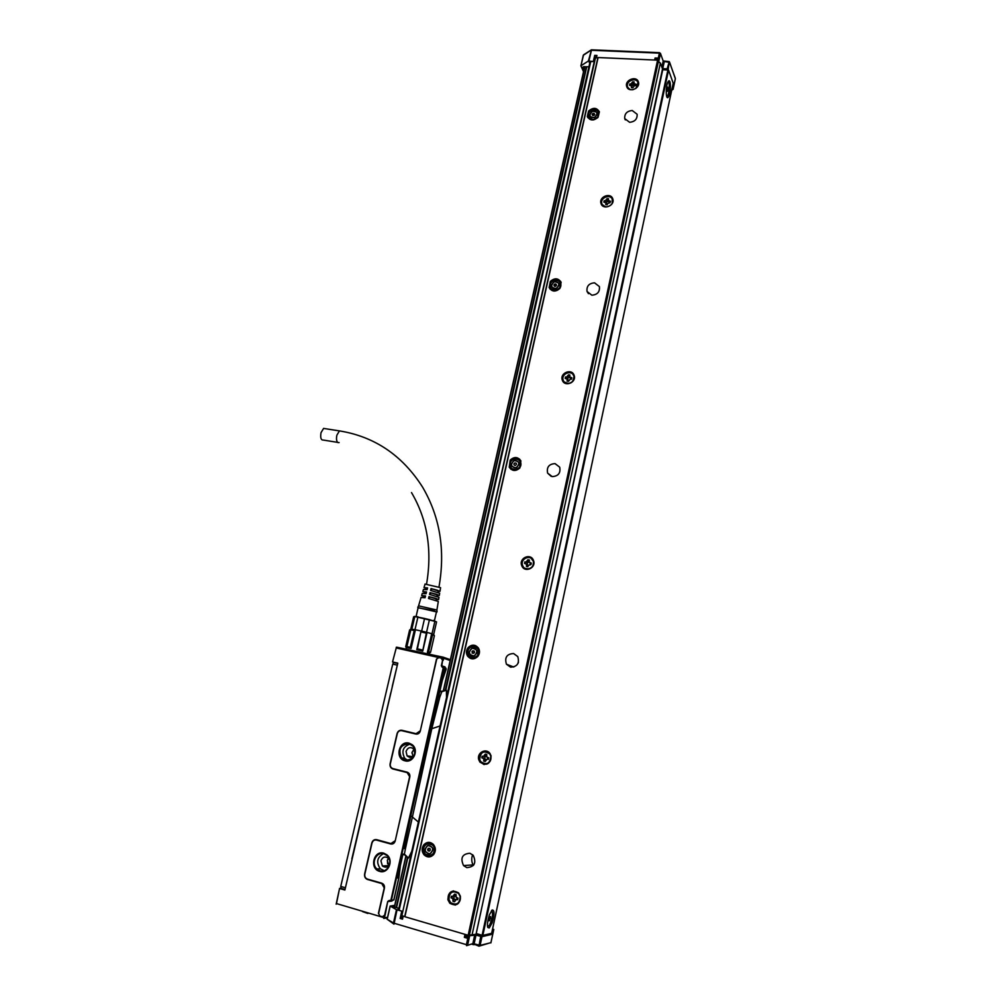 <?xml version="1.0" encoding="UTF-8"?>
<svg xmlns="http://www.w3.org/2000/svg" width="996" height="996" viewBox="0 0 996 996"><rect width="100%" height="100%" fill="white"/><g stroke="black" fill="none" stroke-linecap="round" stroke-linejoin="round"><path stroke-width="1.49" d="M389.361 900.795L390.893 900.222L443.394 667.183L444.067 668.328L391.403 900.309L388.228 901.542L391.901 901.069L392.561 900.16M444.652 670.308L430.646 728.45L431.803 728.711L439.771 697.262L438.564 696.789L444.988 668.702L444.403 667.507L444.988 668.627L443.905 673.234M443.394 667.183L442.286 667.32L443.183 667.519M438.912 657.597L436.485 659.078L439.124 657.26L441.216 658.095L442.56 660.385L441.353 665.714L442.286 667.32M436.709 659.115L420.287 731.039C419.54 733.33 418.059 734.338 415.855 734.052L401.699 730.666C399.508 730.379 398.039 731.388 397.292 733.666L390.32 763.832C389.984 766.248 390.868 767.841 392.947 768.613L392.997 769.012C390.706 768.165 389.735 766.41 390.108 763.77L390.32 763.832M392.997 769.012L407.177 772.585L409.804 776.992C410.128 774.564 409.232 772.958 407.127 772.174L392.947 768.613M409.804 776.992L395.2 840.973C394.428 843.326 392.934 844.322 390.706 843.973L376.463 840.076C374.259 839.728 372.778 840.724 372.006 843.064L364.835 874.09C364.486 876.58 365.358 878.248 367.462 879.107L367.524 879.493C365.208 878.547 364.25 876.717 364.623 873.978L364.835 874.09M367.524 879.493L381.792 883.564L384.406 888.233C384.755 885.73 383.858 884.05 381.742 883.178L367.462 879.107M384.406 888.233L378.642 913.494L380.036 916.432L378.642 913.494M389.312 900.409L387.73 901.455L384.593 915.249L382.327 916.743L379.986 916.059M409.082 743.153C398.848 740.215 394.59 758.666 405.036 760.832C413.402 763.384 419.316 749.764 412.083 744.622L409.082 743.153M383.846 853.198C373.55 849.887 369.155 868.861 379.675 871.376C388.104 874.251 394.13 860.307 386.859 854.805L383.846 853.198M402.434 855.987L397.466 877.874L398.798 877.887L400.093 866.707M446.108 669.15L443.581 668.204M442.56 660.385L441.838 665.838L442.51 666.984M443.046 660.497L443.88 658.331L442.672 658.032L443.88 658.331L443.768 657.597L441.44 657.758L442.585 658.456M396.234 647.973L392.524 661.979L396.234 647.973L441.216 658.095M436.485 659.078L420.287 731.039M397.292 733.666L397.08 733.604C397.902 731.089 399.521 729.993 401.923 730.305L416.079 733.691L420.063 730.977M397.08 733.604L390.108 763.77M409.58 776.917L395.2 840.973M372.006 843.064L371.794 842.965C372.641 840.4 374.272 839.292 376.7 839.678L390.942 843.575L394.976 840.873M371.794 842.965L364.623 873.978M384.195 888.108L378.43 913.369M336.474 903.571L339.574 888.37L336.162 904.194L336.474 903.571L383.634 917.503L383.771 918.461L384.904 917.714L382.327 916.743M383.746 917.042L384.904 917.714L384.593 915.249M387.73 901.455L385.091 915.336M409.157 743.763C400.467 744.635 397.927 749.328 401.525 757.869L405.372 760.272C414.012 759.475 416.602 754.819 413.128 746.29L409.157 743.763M383.933 853.796C376.289 851.231 370.587 863.569 376.924 868.985L380.036 870.765C387.606 873.343 393.37 861.167 387.183 855.688L383.933 853.796M397.566 877.999L398.388 874.239M397.466 877.874L398.562 873.056M402.645 855.452L397.939 876.219M440.033 725.984L431.803 728.711L405.472 848.53L404.127 848.505L410.838 815.699L418.345 822.024M441.353 665.714L445.05 666.897L444.602 667.581L445.996 668.216L444.477 667.532M442.685 679.011L446.183 669.175L442.423 680.131M444.253 672.088L445.063 668.826L443.917 667.532M396.246 647.288L443.183 657.186M392.947 662.054L397.802 663.124L344.89 890.026L339.972 888.594M410.178 744.099C402.982 746.502 401.164 751.245 404.737 758.292L407.787 760.446M383.448 853.672C377.036 857.344 376.002 862.374 380.335 868.749L384.145 870.678M398.811 877.8L393.794 899.998L390.893 900.222M402.795 854.792L403.48 854.381M402.932 854.157L404.388 854.132L405.472 848.53M403.666 854.369L404.388 854.132L408.447 858.054L411.672 851.53M439.771 697.262L441.963 691.274L441.054 691.585M439.871 691.361L441.178 691.909L446.395 690.203L446.519 697.275M440.02 690.763L441.465 691.71M444.851 667.743L445.05 666.897L444.751 667.669M391.901 901.069L391.963 900.235M446.071 658.344L443.892 657.597M367.898 913.457L362.594 911.626M383.622 917.577L371.346 913.867M362.108 911.141L346.085 906.41M406.044 751.395L407.078 755.889C410.427 758.417 413.029 757.645 414.859 753.561L413.85 749.117C410.501 746.539 407.887 747.299 406.044 751.395M389.585 860.046L388.378 858.203C385.054 856.037 382.564 856.921 380.92 860.83L382.389 865.985C385.577 868.064 388.017 867.267 389.735 863.594M408.447 858.054L407.476 857.606L396.184 907.53M404.401 854.145L407.551 857.183M446.395 690.203L445.76 690.041L586.731 66.782M396.545 907.642L407.787 857.892M441.39 691.759L445.361 690.141L586.395 66.769M440.132 690.265L440.63 691.261L441.963 691.274L445.822 690.041L586.594 66.782L445.337 690.178M368.308 912.971L362.818 911.415M414 749.303L412.07 752.279L412.954 756.549M388.428 858.253L387.32 860.482L388.726 865.524M405.995 856.162L394.466 907.057M584.839 66.632L443.494 690.776L584.801 66.62M411.946 753.113L412.058 752.304M387.593 863.818L387.432 860.071M351.837 858.938L390.768 692.83M392.275 686.331L397.678 663.647M345.014 889.478L341.055 888.332L340.744 886.415L392.723 664.12L397.055 665.079M345.077 889.254L350.716 865.051M409.655 757.371L409.182 756.176M385.751 867.167L384.929 865.81M397.753 663.311L393.843 662.44L392.723 664.12M594.936 58.664L594.276 58.627M595.496 57.78L401.849 915.66L595.496 57.78L597.837 57.893L404.712 916.544L402.235 915.822M583.532 71.662L580.88 65.836L588.399 60.993L593.628 61.54L594.712 55.365L596.953 55.465L595.857 57.805M594.537 57.507L595.683 57.793M401.911 915.411L401.214 915.2M402.621 915.934L401.898 918.885L402.521 919.159L403.206 916.108M402.06 918.125L400.94 917.914L401.525 915.299M402.521 919.159L400.143 918.461L402.11 911.228L397.28 909.722L398.587 909.497M656.738 60.121L655.082 57.992L657.945 58.117L656.874 60.134L657.211 58.378M588.399 60.993L591.35 50.273L659.377 53.149L657.87 60.134L657.136 60.146M594.712 55.365L593.417 61.092M593.628 61.54L588.985 61.603L589.707 63.346M584.054 69.396L582.486 67.467L583.482 66.757L588.935 66.794M394.727 905.339L390.208 906.086L396.47 909.684L402.11 911.228M394.553 906.099L392.312 906.099L393.134 906.609L398.848 908.34M400.143 918.461L401.762 911.278M390.183 906.061L387.145 919.183L393.681 923.118L466.427 944.669L468.332 935.842L467.273 935.418L467.983 935.232M466.875 937.273L464.36 937.348L467.41 938.244L466.726 937.933L467.298 935.468M657.584 60.158L468.157 935.281L404.886 916.731L598.11 57.544L657.584 60.158L658.269 62.013L660.385 63.022L662.738 69.558M662.402 68.624L667.133 68.873L668.378 69.907M657.87 60.134L659.676 62.686M659.501 52.776L591.549 49.825L583.27 55.315L580.954 65.736L583.532 54.88L580.88 65.836M671.765 90.126L673.097 89.329L672.387 87.212M479.288 934.447L476.947 934.983M468.332 935.842L476.001 935.095L474.121 943.81L480.097 945.403L490.941 942.664L493.755 929.492L492.422 929.791M493.755 929.492L492.634 928.82M468.157 935.281L477.943 934.061M488.799 934.011L491.128 934.534L491.364 933.414M482.5 935.369L480.433 935.842L475.602 934.584M476.001 935.095L481.977 936.676L491.128 934.534M491.078 755.864C490.356 764.268 486.608 766.335 479.86 762.04L478.727 759.637C476.611 752.752 486.148 747.61 490.007 753.561L491.078 755.864M521.518 565.068C519.202 558.046 530.158 553.116 533.221 559.827L533.669 560.972C535.997 567.957 525.116 572.924 522.016 566.288L521.518 565.068M562.242 379.924C559.789 372.965 571.679 368.147 574.057 375.168L574.182 375.529C576.659 382.476 564.807 387.32 562.404 380.36L562.242 379.924M601.036 203.558L601.011 203.47C598.608 196.785 610.797 192.029 612.777 198.889L612.826 199.038C615.155 205.749 602.966 210.405 601.036 203.558M460.401 896.251C460.04 904.343 456.504 906.671 449.819 903.26L447.901 899.762C448.312 891.632 451.873 889.328 458.583 892.877L460.401 896.251M638.361 81.821L638.473 82.207C640.428 88.582 628.638 93.026 626.758 86.652L626.658 86.316C624.641 79.966 636.432 75.435 638.361 81.821M466.788 867.616L463.563 865.599C460.115 858.004 462.244 853.896 469.925 853.248L473.249 855.365C476.574 862.959 474.42 867.03 466.788 867.616M510.575 667.171L506.441 664.22C504.424 657.522 506.802 653.961 513.562 653.525L517.771 656.576C519.688 663.249 517.298 666.785 510.575 667.171M552.22 476.611L547.626 473.125C546.48 467.211 548.945 464.049 555.046 463.613L559.69 467.174C560.773 473.075 558.283 476.213 552.22 476.611M591.848 295.19L587.055 291.504C586.42 286.201 588.922 283.312 594.55 282.827L599.393 286.574C599.966 291.853 597.463 294.729 591.848 295.19M629.621 122.296L624.729 118.586C624.43 113.781 626.92 111.079 632.199 110.494L637.129 114.254C637.39 119.059 634.888 121.736 629.621 122.296M423.86 844.72C426.973 841.682 430.148 841.595 433.409 844.459C435.924 847.77 435.999 851.144 433.634 854.593C430.558 857.593 427.409 857.705 424.159 854.929C421.569 851.617 421.47 848.206 423.86 844.72M477.831 656.439C474.171 659.788 470.747 659.663 467.56 656.065C465.916 653.177 466.103 650.351 468.12 647.599C471.805 644.225 475.254 644.375 478.441 648.06C480.022 650.923 479.811 653.725 477.831 656.439M519.862 467.958C515.779 471.519 512.23 471.27 509.23 467.199L510.226 460.052C514.334 456.479 517.895 456.753 520.896 460.874L519.862 467.958M559.901 288.442C555.519 292.152 551.933 291.865 549.132 287.583L550.34 281.407C554.735 277.697 558.333 277.996 561.122 282.316L559.901 288.442M598.073 117.279C593.504 121.076 589.906 120.815 587.291 116.482L588.586 111.042C593.18 107.232 596.778 107.506 599.38 111.876L598.073 117.279M471.955 935.418L660.385 63.022M476.237 933.464L662.352 69.708L476.237 933.464M658.269 62.013L469.427 934.995M486.135 751.021C480.919 751.233 478.541 754.109 479.026 759.674L480.159 762.089L484.143 764.579M531.354 557.66C524.992 555.893 521.804 558.42 521.792 565.23L524.245 568.654M573.347 373.874C566.736 370.549 563.114 372.653 562.479 380.211L563.4 381.978M612.59 198.403C609.639 192.614 598.982 197.743 601.223 203.856L601.484 204.529M453.479 890.897C449.358 892.092 447.602 895.031 448.225 899.724L450.142 903.21L455.321 905.078M638.374 81.871C635.983 75.957 624.89 80.676 626.845 86.764L626.957 87.125M517.97 663.473L518.48 662.128M429.363 856.933L424.769 854.904C422.18 851.592 422.08 848.181 424.47 844.695L428.903 842.342M470.909 658.617L468.095 656.264C466.464 653.376 466.651 650.562 468.655 647.811C470.66 645.607 473.013 644.91 475.739 645.694M510.948 469.303L509.715 467.61L510.711 460.476C513.538 457.612 516.551 457.189 519.713 459.206M550.004 289.089L550.763 282.017C554.237 278.743 557.548 278.556 560.711 281.457M587.789 117.59L588.972 111.813C592.844 108.315 596.28 108.24 599.281 111.564M673.184 83.365L491.663 933.327L482.848 935.393L668.565 70.094L662.352 69.708M662.788 69.558L476.2 933.489M668.565 70.094L673.209 83.228L491.638 933.352M482.848 935.393L482.101 935.269L667.93 69.795M476.611 933.663L482.101 935.269M484.517 763.907C489.223 763.758 491.364 761.168 490.941 756.151L489.97 754.072L486.297 751.768M524.842 568.23C530.569 569.886 533.445 567.633 533.47 561.47L531.217 558.383M564.134 381.817C570.048 384.966 573.323 383.111 573.945 376.251L573.036 374.558M602.256 204.566L605.829 207.019M612.216 203.495L612.191 199.076M455.508 904.293C459.256 903.26 460.862 900.621 460.301 896.363L458.658 893.337L453.865 891.594M637.963 86.017L637.95 82.568M627.717 87.275L630.082 89.628M473.349 865.499C471.469 862.013 471.245 858.44 472.664 854.755M429.102 843.375L433.335 845.181C436.111 849.737 435.264 853.236 430.795 855.676M475.316 646.591L478.18 648.819C479.948 652.853 478.877 655.866 474.98 657.846L471.394 657.758M519.14 459.965L520.522 461.733C521.667 465.281 520.497 467.921 517.011 469.651L511.72 468.705M554.013 280.66C557.15 279.739 559.379 280.623 560.686 283.3C561.433 286.437 560.225 288.815 557.05 290.396L550.888 288.728M588.711 117.404L593.678 119.894M597.513 117.889L598.584 112.212M667.843 82.207C665.589 86.739 665.789 99.737 668.055 97.459L668.851 96.251C671.08 91.719 670.906 78.796 668.627 81.025L667.843 82.207M489.335 914.963C486.82 923.728 486.807 928.035 489.297 927.886L492.124 922.869C494.614 914.154 494.614 909.871 492.124 910.02L489.335 914.963M490.791 756.126L489.82 754.047C483.782 750.125 480.421 751.943 479.723 759.487L480.744 761.641C486.783 765.488 490.132 763.646 490.791 756.126M522.477 565.056L522.912 566.151C525.689 572.078 535.425 567.645 533.346 561.383L532.947 560.362C530.196 554.361 520.398 558.768 522.477 565.056M563.151 380.036L563.288 380.422C565.442 386.647 576.049 382.327 573.833 376.102L573.721 375.778C571.592 369.504 560.947 373.811 563.151 380.036M601.895 203.769C603.626 209.895 614.532 205.736 612.44 199.735L612.403 199.598C610.635 193.461 599.729 197.718 601.87 203.694L601.895 203.769M460.14 896.388L458.496 893.35C452.495 890.187 449.308 892.254 448.947 899.525L450.653 902.65C456.641 905.713 459.803 903.621 460.14 896.388M635.934 88.383L637.963 82.618C636.245 76.891 625.7 80.95 627.492 86.627L627.592 86.938C628.538 89.117 630.381 90.038 633.095 89.677M483.384 756.512L482.176 756.225L481.827 757.819L483.782 758.616L483.745 761.118L485.226 761.479L487.131 759.101L488.339 759.4L488.687 757.794L486.72 756.997L486.758 754.495L485.276 754.134L483.384 756.512M526.05 562.093L524.855 561.869L524.531 563.387L526.598 564.259L526.436 566.413L527.905 566.687L528.179 565.442L530.955 564.583L531.291 563.064L529.212 562.18L529.362 560.038L527.892 559.764L526.05 562.093L529.337 562.379M566.649 377.086L565.479 376.936L565.155 378.38L567.272 379.252L567.073 381.144L568.517 381.331L570.322 379.065L571.505 379.215L571.816 377.77L569.7 376.886L569.899 375.006L568.455 374.82L566.649 377.086L570.347 377.683M605.331 200.843L604.174 200.744L603.862 202.113L605.991 202.96L605.767 204.641L607.199 204.765L607.448 203.645L610.125 202.636L610.436 201.267L608.295 200.42L608.519 198.739L607.087 198.615L605.331 200.843L605.805 201.727L608.917 201.628L609.179 202.561M452.645 896.549L451.425 896.201L451.064 897.857L452.881 898.554L452.993 901.368L454.487 901.791L456.417 899.376L457.637 899.724L458.011 898.068L456.18 897.359L456.081 894.557L454.574 894.134L452.645 896.549M630.966 84.013L629.821 83.95L629.534 85.283L631.651 86.079L631.427 87.66L632.846 87.735L634.577 85.544L635.734 85.606L636.021 84.262L633.892 83.465L634.116 81.896L632.709 81.821L630.966 84.013L631.389 85.046L634.788 85.556M483.57 756.549L486.484 756.462M485.575 754.209L485.55 756.238M488.351 759.363L487.667 759.189M483.745 761.118L484.716 759.936L484.965 756.636M485.239 761.454L484.044 761.168M481.827 757.819L484.542 758.591M482.126 757.869L482.462 756.3M524.855 561.869L526.66 562.491M527.892 559.764L528.092 562.155M528.154 559.939L529.337 560.163M531.254 563.226L530.27 563.051L529.984 564.396M526.772 566.475L527.519 562.541M526.448 564.047L527.108 564.421M524.817 563.437L525.129 562.043M565.479 376.936L567.185 377.745M568.455 374.82L568.579 377.447M568.691 375.106L569.849 375.255M570.135 377.434L570.534 379.09M571.741 378.131L570.733 378.206M567.459 381.194L568.019 377.858M565.442 378.418L565.703 377.21M604.174 200.744L605.805 201.727M607.087 198.615L607.149 201.478M607.299 199.001L608.444 199.1M608.469 200.756L608.917 201.628M610.311 201.79L609.278 202.101M606.253 204.69L606.427 203.769M604.149 202.138L604.373 201.13M453.541 896.462L455.745 896.251M454.911 894.221L454.911 896.014M452.993 901.368L454.325 896.4M454.525 901.666L453.317 901.318M451.064 897.857L453.877 898.442M451.387 897.807L451.723 896.288M629.821 83.95L631.389 85.046M632.709 81.821L632.721 84.822M632.883 82.27L634.029 82.332M633.979 83.701L634.464 84.921M635.884 84.897L634.826 85.37M629.808 85.295L630.007 84.399M485.899 759.462L484.903 759.226M487.704 757.558L487.355 759.139M528.291 565.143L527.469 564.993M568.753 380.26L567.994 380.161M606.253 203.445L606.601 201.877M607.348 204.118L605.991 202.96M455.508 899.463L454.238 899.102M457.002 897.782L456.691 899.239M631.875 86.615L632.174 85.233M632.921 87.362L632.174 87.324M428.243 850.746L427.994 849.713M427.608 849.464L428.268 849.078L427.645 849.488M427.732 849.102L428.815 848.318M429.45 851.045L430.322 850.011L429.923 848.505L428.405 848.331M429.114 851.057L427.956 850.758M472.353 653.227L472.204 652.193M471.955 651.633L472.602 651.297M473.66 653.351L474.507 652.368L474.133 651.01L472.602 650.874M473.424 653.127L472.154 653.152M514.31 465.257L513.849 463.924L514.658 463.414M515.916 463.04L514.658 463.028M516.177 463.265L516.513 464.211M515.455 465.431L516.451 464.148M554.286 286.113L553.925 284.981L554.71 284.097L555.096 285.005L554.722 284.47M555.046 283.96L556.166 284.358M555.419 284.495L556.029 284.806L555.955 284.059M555.619 284.283L556.577 285.217M554.336 286.188L555.656 286.325L556.49 285.08M592.608 115.486L592.134 114.328L592.906 113.469L593.255 114.503L592.919 113.818M593.243 114.154L592.906 113.469M593.23 113.32L594.301 113.731M594.5 114.665L594.126 113.382M592.508 115.262L593.865 115.536L594.761 114.49M667.843 90.225L667.308 91.358L666.934 90.35L667.644 87.05L667.843 90.225L666.947 90.175M490.48 918.536L489.011 920.79L489.895 916.681L490.58 916.557L490.48 918.536L489.335 918.2M427.919 850.522L428.529 849.688M472.677 653.027L472.689 652.38M472.428 651.82L473.088 651.471M554.087 284.831L555.096 285.005M593.566 114.017L594.139 114.291L593.815 113.606M668.005 88.071L667.171 88.034M489.696 920.64L489.024 920.453M422.74 651.123L416.764 649.691L417.424 648.819L422.864 650.114L422.74 651.123L427.06 632.41L431.691 633.705L432.525 634.875L428.666 651.67L430.558 652.33L434.393 635.597L432.525 634.875M430.558 652.33L429.475 653.09L427.396 652.368L431.691 633.705L433.982 635.386M411.099 648.471L410.34 647.288L414.249 630.468L415.432 629.783L411.609 629.161L410.775 629.895L406.878 646.678L407.277 647.786L411.099 648.471L415.432 629.783L421.096 630.966L416.764 649.691M410.601 629.235L411.597 629.223M434.393 635.597L433.31 634.265M427.396 652.368L428.666 651.67M433.683 634.452L436.559 621.915L429.45 619.661L426.537 632.273L421.096 630.966L417.424 648.819M406.878 646.678L410.34 647.288M410.589 629.323L409.593 630.045L405.708 646.728L406.306 647.749M426.537 632.273L422.864 650.114M426.749 633.257L421.32 631.95M414.249 630.468L410.775 629.895M414.983 629.696L417.909 617.097L424.57 618.479L421.657 631.103M410.775 629.123L413.626 616.823L414.772 616.624L411.858 629.186M434.891 621.218L432.003 633.805M435.775 621.541L414.348 616.4M417.909 617.097L414.772 616.624M429.45 619.661L424.57 618.479M434.393 620.869L436.46 611.88L418.133 607.635M436.41 612.067L433.746 610.66L418.096 607.821M436.895 610.025L418.619 605.854M439.983 591.338L440.581 587.677L425.055 584.104M438.078 591.375L439.971 591.387L437.294 590.205L431.019 588.586L430.558 590.404L439.659 593.255L439.298 595.421M437.157 595.434L439.298 595.484L436.522 594.276L429.998 592.595L429.537 594.425L438.987 597.351L438.626 599.517M436.223 599.48L438.614 599.58L435.762 598.359L428.965 596.616L428.504 598.447L438.315 601.447L436.908 609.975M423.437 589.52L427.097 589.719L427.57 587.901L424.01 587.603L425.653 588.499M422.254 593.492L426.076 593.74L426.537 591.91L422.827 591.574L424.719 592.545M421.059 597.463L425.043 597.749L425.516 595.932L421.632 595.558L423.786 596.592M424.794 592.259L426.487 592.097M425.715 588.225L427.521 588.063M438.464 590.989L431.019 588.586M437.543 595.023L429.998 592.595M436.609 599.057L428.965 596.616M423.86 596.293L425.454 596.131M429.687 596.953L429.301 598.621M430.621 592.894L430.235 594.587M431.567 588.835L431.168 590.541M325.119 428.654L323.6 428.417L321.023 432.662C320.214 437.742 320.973 440.22 323.314 440.07L337.619 442.361M443.556 667.233L444.378 667.494M430.646 728.45L410.838 815.699M392.959 900.098L393.818 899.849M387.569 917.291L384.904 917.714M450.167 660.522L443.88 658.331M392.424 900.583L391.316 900.546M387.444 917.876L384.481 918.349M450.354 659.688L443.407 657.26M339.574 888.37L340.831 888.245M392.524 661.979L395.624 662.938M407.65 857.768L396.396 907.593M406.032 856.199L394.516 907.07M340.744 886.415L345.139 887.685M399.085 910.344L590.765 61.416M590.205 61.391L398.487 910.17L590.155 61.391M596.417 57.83L596.953 55.465M657.945 58.117L657.509 60.109M658.929 60.632L660.435 53.647L659.564 52.676L591.549 49.825L588.947 60.893M654.646 60.034L655.082 57.992M594.575 58.64L594.824 57.519M583.419 68.985L583.942 66.657M393.756 905.999L393.582 906.771M393.993 924.101L397.018 909.896M467.41 938.244L467.958 935.73M465.02 934.36L464.36 937.348M656.14 58.49L655.804 60.084M393.632 923.89L387.22 919.258L390.208 906.086M387.12 919.283L390.133 906.011M466.253 934.721L465.642 937.56M466.514 945.64L466.427 944.669L467.697 944.868L469.602 936.053M393.955 924.139L393.457 923.018L396.47 909.684M668.752 61.565L663.149 60.918L660.435 53.323L663.099 60.781M661.879 67.155L663.149 61.242L669.673 62.437L675.338 78.672L673.084 89.192M662.701 68.662L664.382 61.279L668.963 61.578M667.133 68.873L669.262 61.59L668.192 69.359M663.162 61.042L664.32 61.366M591.325 49.862L583.843 54.68M675.338 78.809L673.109 89.279M479.811 945.939L490.953 942.59M466.651 945.665L472.863 943.598L478.852 946.138M472.216 944.357L474.121 944.743M467.398 945.428L472.863 943.598L474.743 934.883M479.064 946.188L480.097 945.403L481.977 936.676M478.927 946.163L480.719 936.477M669.3 61.665L675.288 78.223M433.534 853.597C435.339 850.671 435.202 847.87 433.123 845.181L427.67 843.587C423.175 846.065 422.354 849.588 425.205 854.157L430.583 855.688L433.534 853.597M478.18 648.819L477.993 648.745C476.437 646.603 474.382 645.869 471.805 646.541C467.908 648.545 466.863 651.571 468.668 655.605L474.781 657.783L477.682 655.667L477.993 648.745L471.83 646.529M520.522 461.733L520.36 461.584C518.928 459.094 516.75 458.247 513.824 459.044C510.338 460.812 509.193 463.464 510.363 467C511.807 469.465 513.973 470.299 516.837 469.502L519.675 467.398L520.36 461.584C518.916 459.081 516.75 458.235 513.849 459.044M559.677 288.068L560.536 283.076C559.229 280.399 557.001 279.527 553.863 280.436C550.676 282.055 549.481 284.433 550.253 287.583C551.572 290.222 553.788 291.093 556.901 290.185L559.677 288.068M598.882 112.971L598.758 112.697C597.6 109.958 595.359 109.087 592.022 110.095C589.084 111.639 587.864 113.818 588.399 116.644C589.582 119.371 591.811 120.217 595.098 119.196L597.824 117.08L598.758 112.697C597.575 109.946 595.334 109.087 592.035 110.12M427.645 843.749C433.733 844.023 435.625 847.26 433.347 853.497L430.471 855.539C423.661 857.805 420.723 845.455 427.645 843.749M471.818 646.653C477.806 646.628 479.699 649.604 477.507 655.555L474.694 657.609C467.995 660.049 465.008 648.57 471.818 646.653M513.836 459.131C519.738 458.845 521.63 461.559 519.514 467.273L516.75 469.328C510.176 471.917 507.138 461.248 513.836 459.131M553.863 280.499C559.677 279.976 561.57 282.453 559.528 287.931L556.814 289.998C550.34 292.737 547.277 282.789 553.863 280.499M592.035 110.158C597.774 109.411 599.654 111.664 597.675 116.93L595.01 118.997C588.648 121.861 585.561 112.585 592.035 110.158M485.675 755.553L484.99 755.429M487.803 759.213L487.131 759.101M484.716 759.936L484.031 759.823M483.72 758.217L483.035 758.105M568.728 376.65L568.193 375.99M571.169 378.268L570.633 377.621M567.857 380.609L567.322 379.962M607.311 200.619L606.85 199.735M609.726 202.051L609.266 201.167M606.477 204.404L606.016 203.52M455.023 895.367L454.276 895.466M454.027 899.911L453.28 900.023M453.031 898.093L452.284 898.193M632.883 83.938L632.472 82.905M635.286 85.245L634.875 84.212M632.087 87.598L631.663 86.577M427.906 845.293C433.671 846.712 434.356 849.613 429.986 853.983L429.874 854.02C424.209 852.476 423.549 849.576 427.906 845.293M472.092 648.047C477.781 649.118 478.478 651.807 474.208 656.127L474.096 656.165C468.506 654.97 467.834 652.268 472.092 648.047M514.123 460.389C519.738 461.148 520.46 463.65 516.277 467.908L516.165 467.946C510.637 467.074 509.964 464.547 514.123 460.389M554.174 281.631C559.715 282.105 560.437 284.433 556.341 288.628L556.241 288.666C550.776 288.093 550.091 285.74 554.174 281.631M592.359 111.166C597.824 111.378 598.559 113.544 594.55 117.69L594.45 117.727C589.059 117.404 588.362 115.225 592.359 111.166M492.223 911.079L491.675 910.456C493.381 913.556 492.609 918.573 489.335 925.558L489.036 925.944M429.923 853.771C434.082 849.613 433.422 846.861 427.944 845.517C423.81 849.576 424.433 852.339 429.824 853.796L429.923 853.771M474.146 655.916C478.205 651.82 477.532 649.268 472.129 648.247C468.095 652.255 468.73 654.82 474.046 655.953L474.146 655.916M516.214 467.709C520.186 463.675 519.501 461.285 514.173 460.575C510.213 464.522 510.861 466.912 516.115 467.747L516.214 467.709M556.278 288.442C560.163 284.458 559.478 282.254 554.212 281.806C550.352 285.703 551 287.931 556.179 288.479L556.278 288.442M594.488 117.516C598.297 113.581 597.6 111.515 592.408 111.315C588.611 115.175 589.271 117.242 594.388 117.553L594.488 117.516M666.685 96.45L666.859 96.475C669.088 96.699 670.358 81.56 668.079 81.921L667.967 81.946M487.505 926.492L489.397 925.446C492.709 918.1 493.394 913.195 491.476 910.693M592.67 114.104L593.006 114.789M593.454 113.581L593.778 114.266M340.931 431.131L339.437 430.895L336.885 435.177C336.162 438.8 336.486 441.253 337.843 442.535L339.113 442.598M441.975 666.635L444.739 667.656M396.607 647.151L443.083 657.211L450.329 659.838M404.737 758.292L401.525 757.869M380.335 868.749L376.924 868.985M392.163 900.21L393.893 899.961L398.898 877.862L400.38 865.424M403.567 854.493L402.708 855.203M404.849 855.054L407.264 857.382M404.5 854.705L403.604 854.481M412.755 756.674L407.078 755.889M388.689 865.574L382.389 865.985M405.882 856.05L394.341 907.02M586.619 66.782L445.635 690.054M584.677 66.62L443.307 690.838M393.582 662.489L397.728 663.398M595.098 57.93L401.849 915.66M595.807 57.805L596.28 55.701M401.898 918.885L402.558 915.922M466.726 937.933L467.273 935.418M490.866 942.913L493.792 929.467M463.563 865.599L473.859 864.827M506.441 664.22L513.787 667.034M547.626 473.125L551.137 476.337M587.055 291.504L588.474 293.683M624.729 118.586L625.301 119.894M587.291 116.482L587.665 117.254M433.335 845.181L427.658 843.6C423.151 846.102 422.341 849.613 425.205 854.157M560.686 283.3L560.536 283.076C559.242 280.411 557.013 279.527 553.851 280.436C550.651 282.08 549.456 284.458 550.253 287.583M668.055 97.459L667.183 97.409M489.297 927.886L487.754 927.438M471.805 646.541C467.883 648.57 466.838 651.596 468.668 655.605M513.824 459.044C510.326 460.824 509.168 463.476 510.363 467M592.022 110.095C589.047 111.652 587.839 113.843 588.399 116.644M484.679 758.765L483.782 758.616M527.382 564.769L526.598 564.259M567.969 380.099L567.272 379.252M453.84 898.417L452.881 898.554M632.186 87.362L631.651 86.079M667.034 96.488C668.914 96.811 670.433 81.548 668.055 81.772M429.525 653.065L429.251 654.223M410.626 629.161L405.97 649.18M417.909 616.723L416.141 616.81M433.571 620.421L435.015 621.267M418.158 607.548L416.017 616.773M436.895 609.963L437.032 611.93M418.718 605.668L417.747 607.373M425.08 583.992L424.01 587.603M423.474 589.408L422.827 591.574M422.279 593.379L421.632 595.558M421.096 597.363L418.606 605.705M424.869 591.948L424.508 593.479M423.923 595.994L423.574 597.513M437.294 594.836L436.933 596.367M436.36 598.87L436.011 600.401M411.51 492.584C427.309 519.414 432.326 549.892 426.574 583.992M425.778 587.914L425.441 589.47M323.6 428.417L339.437 430.895C374.596 436.597 402.297 455.321 422.528 487.044C439.946 516.775 445.436 550.041 439.012 586.843M438.215 590.79L437.867 592.346"/></g></svg>
